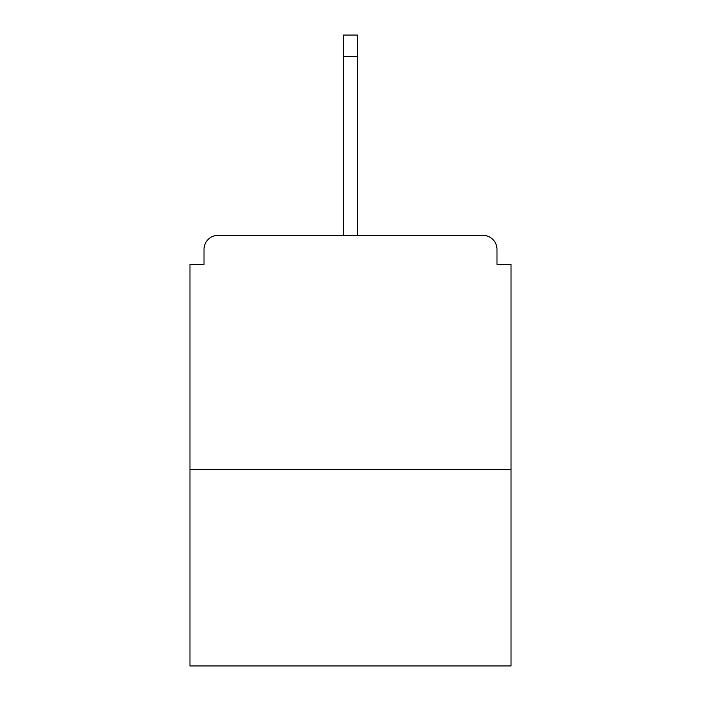 <?xml version="1.0" encoding="UTF-8"?>
<svg xmlns="http://www.w3.org/2000/svg" width="701" height="701" viewBox="0 0 701 701"><rect width="100%" height="100%" fill="white"/><g stroke="black" fill="none" stroke-linecap="round" stroke-linejoin="round"><path stroke-width="1.05" d="M496.991 264.382L496.991 249.407L496.991 264.382L511.029 264.382L511.029 665.95L189.971 665.95L189.971 264.382L204.009 264.382L204.009 249.407L204.009 264.382M511.029 469.381L189.971 469.381M496.991 249.407A14.038 14.038 0 0 0 482.954 235.37L218.046 235.37A14.038 14.038 0 0 0 204.009 249.407M482.954 235.37L423.509 235.37M277.491 235.37L218.046 235.37M357.519 56.579L343.481 56.579L343.481 35.05L357.519 35.05L357.519 235.37M343.481 56.579L343.481 235.37"/></g></svg>
